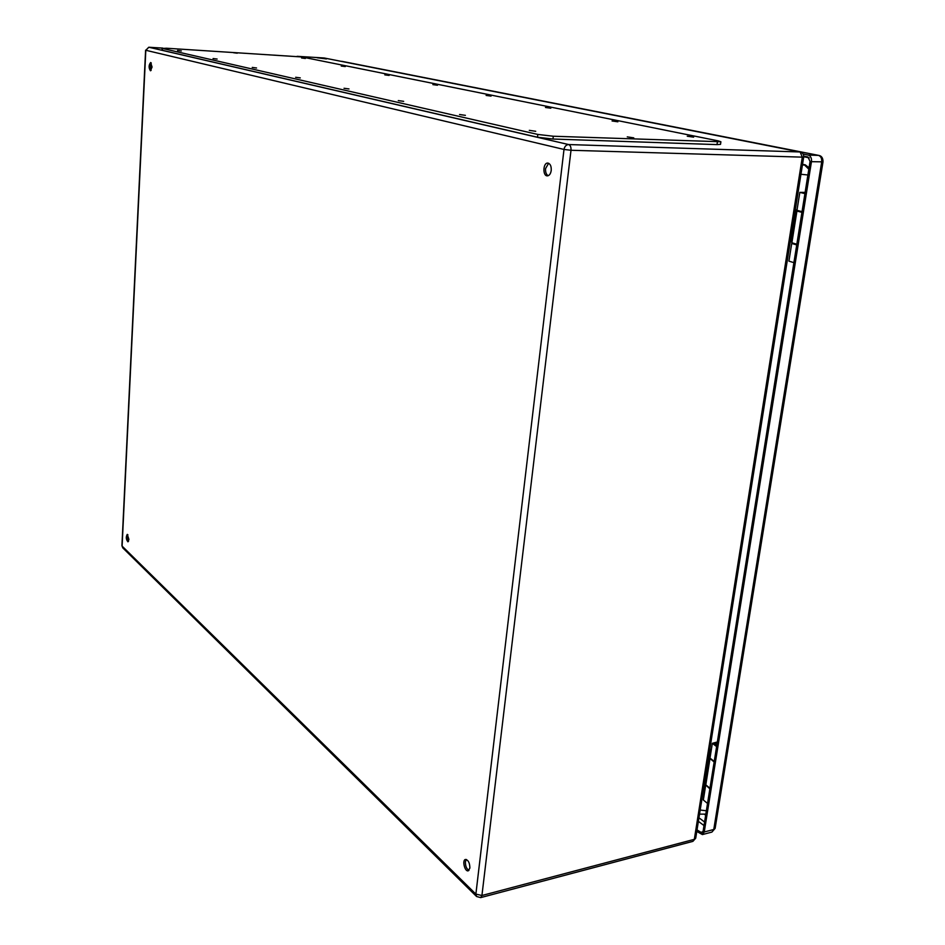 <?xml version="1.0" encoding="UTF-8"?>
<svg xmlns="http://www.w3.org/2000/svg" width="945" height="945" viewBox="0 0 945 945"><rect width="100%" height="100%" fill="white"/><g stroke="black" fill="none" stroke-linecap="round" stroke-linejoin="round"><path stroke-width="1.42" d="M795.749 210.144L796.978 210.345L799.824 192.378L804.916 193.619M792.016 242.014L790.729 241.778M801.974 212.046L799.683 211.267M796.836 244.223L791.886 242.794L796.93 211.054L801.927 212.341M797.769 210.806L796.93 211.042M797.025 210.026L795.796 209.837M786.842 263.277L797.852 193.784M317.142 57.763L326.45 58.933L317.142 57.763M551.23 170.431C550.675 173.833 549.376 175.64 547.332 175.864C542.501 176.065 542.973 162.646 547.793 163.072C550.273 163.662 551.419 166.107 551.23 170.431M152.062 67.048L150.468 70.781C148.589 67.934 148.648 65.181 150.645 62.535L152.062 67.048M128.933 539.382L127.941 541.816C126.039 539.512 125.803 537.032 127.244 534.374L128.933 539.382M469.878 868.042L468.247 870.817C464.775 871.963 461.904 860.033 465.495 859.442C468.307 860.021 469.759 862.891 469.878 868.042M548.632 163.261L545.572 168.564C545.336 172.167 546.21 174.553 548.194 175.711M151.271 62.949L150.326 66.351L151.117 70.438M127.87 534.716L127.433 536.677L128.496 541.355M466.334 859.477L465.412 861.84C465.353 866.057 466.535 868.904 468.968 870.38M700.729 806.534L710.238 749.326M705.053 782.023L706.187 782.46M710.274 756.331L709.187 755.929M714.16 761.977L710.002 758.54M709.955 758.74L705.797 784.87L709.967 788.236M161.867 48.242L162.304 50.298L537.492 137.226L552.979 139.033L717.007 144.609L720.515 144.361L720.893 141.762L718.247 140.876L301.868 56.96L166.45 48.23L162.398 48.443L537.811 134.438L553.297 136.234L720.893 141.762M687.263 136.222L693.63 137.155L687.263 136.222M529.294 130.351L535.709 131.296L529.294 130.351M612.065 120.972L617.876 121.799L612.065 120.972M459.553 114.51L465.401 115.349L459.553 114.51M545.489 107.47L550.829 108.214L545.489 107.47M398.282 100.595L403.657 101.339L398.282 100.595M486.12 95.433L491.069 96.095L486.12 95.433M344.027 88.275L349 88.948L344.027 88.275M432.869 84.625L437.476 85.239L432.869 84.625M295.643 77.289L300.274 77.903L295.643 77.289M384.816 74.879L389.127 75.435L384.816 74.879M252.232 67.426L256.556 67.993L252.232 67.426M341.251 66.044L345.303 66.563L341.251 66.044M213.062 58.531L217.126 59.051L213.062 58.531M301.573 57.988L305.377 58.472L301.573 57.988M177.542 50.463L181.369 50.947L177.542 50.463M627.256 136.883L633.764 137.852L627.256 136.883M233.51 52.731L237.278 53.192L233.51 52.731M804.963 193.335L802.423 192.685L805.069 192.662M802.033 211.656L796.978 210.333M805.116 192.39L799.836 192.367M803.734 156.149L807.904 156.976L810.066 161.406L703.115 831.127L701.875 832.852L697.02 829.923M716.782 745.546L714.668 743.786L717.184 743.006M714.243 761.422L709.99 758.114L712.329 743.361M717.349 741.99L712.341 743.313L716.617 746.574M705.797 814.354L705.183 814.484M802.506 164.465L805.305 164.867L802.529 164.3M805.305 164.867L809.05 167.761M803.108 154.035L808.211 155.051C810.68 155.901 811.767 158.11 811.46 161.678L704.249 831.99L702.395 834.577L696.784 831.435M705.643 785.472L703.34 799.99L707.533 803.451M709.872 788.827L705.785 785.059M796.729 244.92L791.721 243.467L788.91 261.127L793.894 262.651M794.308 243.775L796.789 244.566M791.721 243.467L792.382 243.208M796.422 210.251L791.402 241.896M162.729 48.112L148.908 47.262L568.63 144.55L799.777 151.956L324.17 57.988L297.262 56.334M803.687 157.035C803.864 154.413 802.683 152.724 800.143 152.003L802.305 157.142L571.004 150.267L481.926 895.494L694.327 839.337L802.305 157.142L803.687 157.035L695.721 838.156M564 149.452L145.813 50.274L122.106 546.104L475.878 894.112L564 149.452L571.004 150.267C571.182 147.184 570.39 145.282 568.63 144.55C566.149 144.786 564.602 146.416 564 149.452M705.643 782.247L709.789 756.142M692.898 841.357L695.709 838.203L692.898 841.357L480.674 897.608L481.926 895.494L475.878 894.112L476.587 896.51L480.674 897.608M800.143 152.003L324.761 58.106M297.132 56.322L323.993 57.976M162.812 48.1L148.837 47.25L145.813 50.274L148.743 47.262M121.929 545.726L122.791 547.887L121.929 545.702L145.601 50.179M162.398 48.443L162.304 50.298M537.811 134.438L537.492 137.226M553.297 136.234L552.979 139.033M717.385 142.01L717.007 144.609M809.263 157.839L803.722 156.728M698.946 817.803L704.568 822.008M704.001 825.564L698.379 821.347M341.972 61.354L818.417 155.37C820.898 156.22 821.985 158.417 821.678 161.973L713.77 829.486L704.249 831.99M702.395 834.577L711.904 832.084L715.117 828.399L823 161.855L811.46 161.678M702.95 831.765L700.363 832.45M808.211 155.051L818.783 155.405L341.039 61.295M711.904 832.084L715.117 828.363M340.98 61.283L342.775 61.484M699.524 814.141L705.832 814.117M700.174 810.03L706.364 810.775M808.825 169.19L804.384 164.843L802.388 165.21M800.947 174.282L807.892 174.979M122.791 547.887L476.528 896.451M818.783 155.405C821.63 155.913 823.036 158.051 823 161.855M704.769 814.625L705.62 814.401"/></g></svg>
